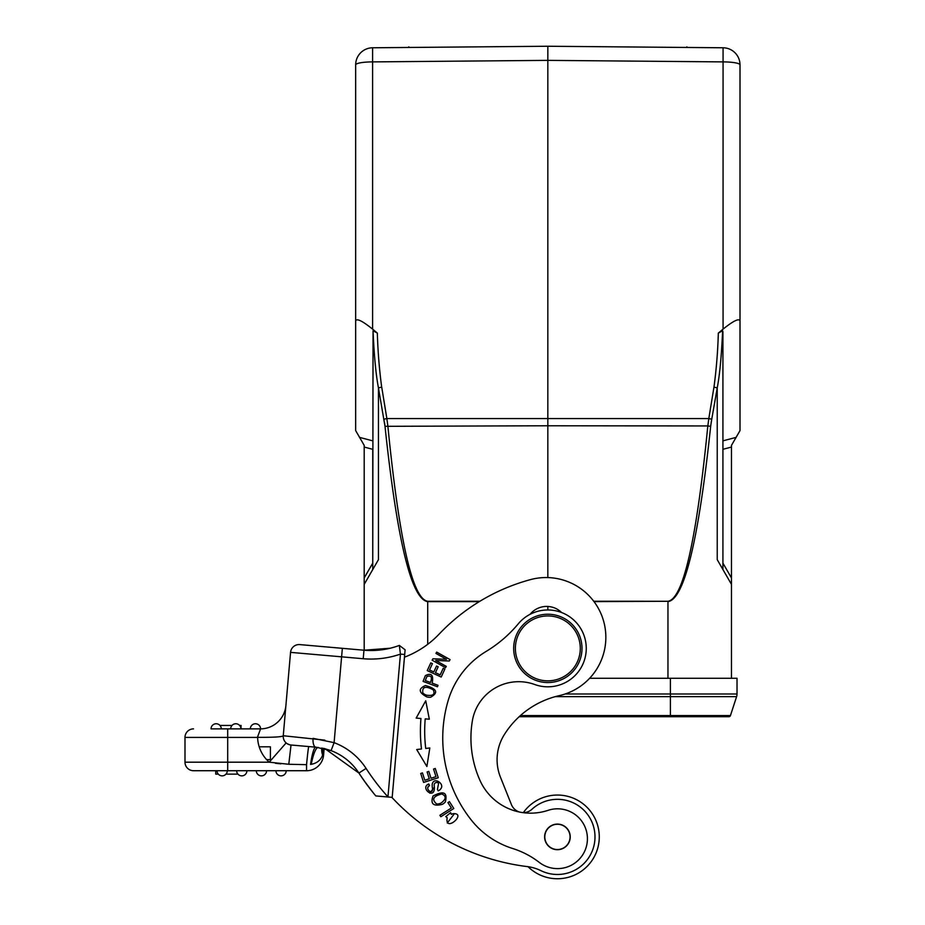 <?xml version="1.0" encoding="UTF-8"?>
<svg xmlns="http://www.w3.org/2000/svg" width="925" height="925" viewBox="0 0 925 925"><rect width="100%" height="100%" fill="white"/><g stroke="black" fill="none" stroke-linecap="round" stroke-linejoin="round"><path stroke-width="1.39" d="M435.444 672.672L438.161 666.763L436.531 666.012L433.802 671.92L429.524 669.943L432.438 663.641L430.784 662.878L427.234 670.602L441.19 677.042L444.867 669.064L443.214 668.312L440.196 674.868L435.444 672.672M432.484 788.516L432.38 787.591C433.929 796.263 423.708 788.713 429.535 785.452L427.732 787.499M429.535 785.452L428.761 783.984C419.395 787.753 435.051 800.587 434.368 787.198L429.824 793.188M434.357 787.198A17.471 17.471 0 0 1 434.195 784.967A2.474 2.474 0 0 1 438.6 783.394L437.444 789.43L438.23 790.875A5.92 5.92 0 0 0 440.497 789.141C445.584 783.949 433.351 776.063 432.195 784.55A13.632 13.632 0 0 0 432.368 787.591M441.479 802.738A7.654 7.654 0 0 1 436.635 803.964C431.478 799.443 433.189 796.124 441.815 793.974C446.405 796.101 446.255 799.061 441.352 802.854M445.353 801.917C447.735 792.39 443.642 790.413 433.062 795.997C430.194 803.825 433.27 806.612 442.3 804.357A10.094 10.094 0 0 0 445.353 801.917M422.841 692.952C422.008 686.708 425.488 685.679 433.27 689.853C435.259 694.189 433.178 695.993 427.038 695.265M427.2 695.276A8.325 8.325 0 0 1 422.806 692.941M430.611 697.242C438.704 692.652 436.982 688.743 425.465 685.518C418.146 688.697 418.574 692.478 426.726 696.849A11.019 11.019 0 0 0 430.611 697.242M447.261 823.007L454.441 813.665A5.411 5.411 0 0 0 451.296 814.358L450.66 812.659L445.781 816.613L447.18 817.688C444.567 832.939 466.269 814.035 454.256 813.642M426.957 676.499C431.247 675.111 432.414 677.112 430.472 682.488L425.303 680.569M425.292 680.557L426.876 676.568L425.292 680.557M432.172 683.124L432.172 683.124C433.709 675.065 431.443 672.556 425.384 675.608L423.072 681.401L437.479 686.766L438.022 685.309L432.172 683.124M453.805 808.485L449.434 801.617L447.908 802.588L451.354 808.011L439.907 815.272L440.832 816.729L453.805 808.485M423.592 782.434L438.23 777.74L435.27 768.49L433.547 769.045L435.976 776.653L430.992 778.249L428.795 771.392L427.084 771.936L429.281 778.804L424.795 780.237L422.447 772.907L420.725 773.462L423.592 782.434M416.701 749.539L426.887 766.49L429.824 747.955L425.731 748.452A143.918 143.918 0 0 1 425.211 718.864L429.327 719.211L425.743 700.792L416.158 718.077L420.956 718.494A148.185 148.185 0 0 0 421.488 748.961L416.701 749.539M449.307 661.005L450.082 659.606L436.669 652.102L435.941 653.408L446.474 659.305L432.923 658.797L432.137 660.196L445.561 667.7L446.289 666.393L435.744 660.496L449.307 661.005M527.296 866.598A42.7 42.7 0 0 1 540.871 870.633A37.578 37.578 0 0 0 581.732 808.242A37.578 37.578 0 0 0 531.979 809.248A12.811 12.811 0 0 1 522.822 812.624A12.811 12.811 0 0 0 523.33 812.624A41.856 41.856 0 0 1 583.478 804.149A41.856 41.856 0 0 1 588.739 864.667A41.856 41.856 0 0 1 528.036 866.69A42.7 42.7 0 0 0 527.296 866.598A222.069 222.069 0 0 1 391.842 797.338M557.428 878.75A41.856 41.856 0 0 1 528.036 866.69M672.961 716.713L706.272 716.713M355.663 270.308L355.663 131.882M381.69 387.147A532.465 524.348 177.1 0 1 377.342 333.081L372.602 329.127L372.602 61.894A17.078 2.972 180 0 0 355.663 64.866A17.078 17.078 0 0 1 372.602 47.776L372.602 61.894L547.831 60.368L723.072 61.894L723.072 47.776A17.078 17.078 0 0 1 740.012 64.866A17.078 2.972 180 0 0 723.072 61.894L723.072 329.127C733.352 320.882 738.994 318.131 740.012 320.848L740.012 64.866A17.078 17.078 0 0 0 723.072 47.776L547.831 46.25L547.831 425.766L707.822 425.951C696.456 540.489 683.182 598.938 667.966 601.273L594.012 601.62M324.155 748.522L323.577 755.135L324.155 748.522L331.081 750.638L315.876 747.18L291.028 745.007A8.545 8.545 0 0 1 283.258 735.745L290.554 652.368A8.545 8.545 0 0 1 299.804 644.598L363.964 650.217A81.134 81.134 0 0 0 364.207 650.24L364.207 445.387L355.663 430.599L355.663 320.848C356.68 318.131 362.322 320.882 372.602 329.127M364.207 447.064L372.74 449.307L372.74 563.128L364.207 577.928M372.74 569.534L373.053 330.757C374.128 355.651 375.92 374.694 378.441 387.887L381.724 387.147L386.858 418.562L708.816 418.562L707.822 425.951L710.666 426.321C698.491 540.871 684.269 599.308 667.966 601.643L667.966 678.279M364.207 584.334L378.441 559.671L378.441 387.887L385.008 426.321C397.172 540.871 411.405 599.308 427.708 601.643L427.708 601.273C412.492 598.938 399.207 540.489 387.853 425.951L386.858 418.562A4.267 0.74 -10.5 0 0 383.944 419.303M547.831 577.57L547.831 425.766L385.008 426.321L384.557 422.794M723.072 329.127L718.343 333.081L722.587 330.768L722.922 331.925L722.622 330.757C721.546 355.651 719.754 374.694 717.233 387.887L717.233 559.671L731.467 584.334L731.467 445.387L736.092 437.386L722.922 440.843M731.467 447.064L722.922 449.307L722.922 563.128L731.467 577.928M736.092 437.386L740.012 430.599L740.012 320.848M731.467 678.279L731.467 584.334L722.922 569.534L722.922 331.925M710.666 426.321L711.73 419.303A4.267 0.74 -169.5 0 0 708.816 418.562L713.95 387.147L717.233 387.887L711.117 422.794M377.331 333.081L373.076 330.768M547.843 54.795L547.843 46.25L372.602 47.776A17.078 17.078 0 0 0 355.663 64.866L355.663 320.848M547.843 609.957L547.843 606.453M519.156 716.713L728.865 716.713A1.665 1.665 0 0 0 730.449 715.568A1.665 1.665 0 0 1 728.865 716.713A1.665 1.665 0 0 0 730.449 715.568A1.665 1.665 0 0 1 728.865 716.713M736.601 696.629L730.449 715.568L736.601 696.629A8.487 8.487 0 0 0 737.017 694.004L737.017 678.279L670.394 678.279L670.394 696.629L736.601 696.629M589.63 678.279L670.394 678.279M322.883 753.898L322.652 755.054C320.767 760.142 316.963 763.229 311.228 764.316L310.557 764.408A25.622 3.989 95 0 1 315.876 747.18A8.545 3.55 -85 0 1 313.078 738.358L334.098 742.648L331.081 750.638A57.223 57.223 0 0 1 358.9 773.057L324.953 748.672M372.81 792.274L363.976 780.561M235.806 723.755A5.122 5.122 -121 0 0 230.683 728.877A5.122 5.122 102.5 0 1 235.806 723.755A5.122 5.122 121 0 1 240.939 728.877M216.173 723.755A5.122 5.122 0 0 1 221.295 728.877L211.039 728.877A5.122 5.122 90 0 1 216.173 723.755M241.043 728.877L241.055 725.454L240.512 726.83L240.512 725.454L239.633 725.454M219.988 725.454L231.99 725.454M193.533 770.722A8.545 8.545 0 0 1 184.988 762.188L184.988 737.422L184.988 762.188A8.545 8.545 0 0 0 193.533 770.722L227.273 770.722A5.122 5.122 -90 0 1 222.15 775.855A5.122 5.122 0 0 1 217.017 770.722L215.756 770.722L215.756 774.144L218.323 774.144M246.917 770.722A5.122 5.122 -90 0 1 241.795 775.855A5.122 5.122 0 0 1 236.661 770.722M266.562 770.722A5.122 5.122 -90 0 1 261.44 775.855A5.122 5.122 0 0 1 256.306 770.722M286.207 770.722A5.122 5.122 -90 0 1 281.073 775.855A5.122 5.122 0 0 1 275.951 770.722M225.966 774.144L237.968 774.144M184.988 762.188L227.7 762.188L227.7 737.422L257.393 737.422L260.584 728.877L211.039 728.877M322.964 748.244L322.652 755.054L323.577 755.135A17.078 17.078 -48.9 0 1 306.557 770.722L227.7 770.722L227.7 762.188L269.244 762.188L286.137 742.914M184.988 737.422A8.545 8.545 0 0 1 193.533 728.877A8.545 8.545 0 0 0 184.988 737.422L227.7 737.422L227.7 728.877M250.328 728.877A5.122 5.122 90 0 1 255.45 723.755A5.122 5.122 0 0 1 260.584 728.877M257.613 737.317C273.095 737.433 281.639 736.947 283.247 735.872L283.247 735.872C281.639 736.947 273.095 737.433 257.613 737.317L257.613 737.317A34.167 34.167 0 0 0 269.244 762.188L288.785 764.27L291.028 745.007L315.876 747.18M280.888 763.865L275.419 763.264M310.557 764.408L311.228 764.316A25.622 5.064 97.4 0 1 318.212 747.435M387.933 796.992L375.804 795.928A233.169 233.169 0 0 1 358.9 773.057A233.169 233.169 0 0 0 375.804 795.928L392.188 797.362L404.456 657.189A93.945 93.945 0 0 0 439.19 634.053A196.447 196.447 0 0 1 530.476 579.617A59.79 59.79 0 0 1 604.094 622.953A59.79 59.79 0 0 1 559.22 695.658A87.378 87.378 0 0 0 504.056 735.063A46.978 46.978 0 0 0 500.437 777.139L511.409 804.577A12.811 12.811 0 0 0 519.445 812.034M392.616 792.528L404.699 654.484L400.444 654.102L387.945 796.934M342.354 648.321L341.603 656.831L363.224 658.727L363.964 650.217L390.2 648.228A81.134 81.134 0 0 0 399.357 645.419L405.104 649.789M374.07 793.835L367.063 784.828M366.115 783.533L359.455 773.901M323.368 751.262L323.842 748.452M322.652 755.054A25.622 15.956 28.9 0 1 321.831 748.013M288.785 764.27L306.557 764.663A25.622 0.671 95 0 1 308.788 746.556M287.166 743.688L289.733 744.787M260.376 728.877A25.622 25.622 0 0 0 285.906 705.486A25.622 25.622 0 0 1 260.376 728.877M324.848 740.139L283.258 735.745M390.2 648.228A81.134 81.134 0 0 0 399.357 645.419A81.134 81.134 0 0 1 363.964 650.217A81.134 81.134 0 0 0 399.357 645.419L400.282 652.969M404.699 654.484L405.104 649.778M561.567 612.489A21.356 21.356 0 0 0 530.106 614.281M550.664 616.05A32.456 32.456 0 0 0 515.502 645.558A32.456 32.456 0 0 0 545.01 680.719A32.456 32.456 0 0 0 580.172 651.212A32.456 32.456 0 0 0 550.664 616.05M544.86 682.419A34.167 34.167 0 0 0 578.796 633.949A34.167 34.167 0 0 0 519.85 628.792A34.167 34.167 0 0 0 544.86 682.419M557.428 849.532A12.638 12.638 0 0 1 546.49 830.581A12.638 12.638 0 0 1 568.378 830.581A12.638 12.638 0 0 1 557.428 849.532M544.617 836.894A12.811 12.811 0 0 0 557.428 849.705A12.811 12.811 0 0 0 570.239 836.894A12.811 12.811 0 0 0 557.428 824.082A12.811 12.811 0 0 0 544.617 836.894M534.719 684.512A46.978 46.978 0 0 0 472.351 720.933A103.854 103.854 0 0 0 479.867 780.18A55.512 55.512 0 0 0 548.097 810.335A29.889 29.889 0 0 1 586.993 843.727A29.889 29.889 0 0 1 539.252 862.378A85.412 85.412 0 0 0 512.658 848.503A85.412 85.412 0 0 1 471.345 820.105A132.044 132.044 0 0 1 448.301 700.132A85.412 85.412 0 0 1 486.018 651.501A128.112 128.112 0 0 0 518.312 623.785A38.434 38.434 0 0 1 582.207 665.584A38.434 38.434 0 0 1 534.719 684.512M270.401 746.81L270.401 759.622L266.62 759.622L270.401 759.622L270.401 746.81L259.197 746.81L270.401 746.81L270.401 759.622M355.663 64.866A17.078 17.078 0 0 1 372.602 47.776A17.078 17.078 0 0 0 355.663 64.866M372.74 440.843L359.582 437.386M427.708 601.273L479.89 601.25M479.289 601.632L427.708 601.643L427.708 644.32M593.734 601.25L667.966 601.273M718.332 333.081A532.465 524.348 -177.1 0 1 713.973 387.147M520.428 715.568L670.394 715.568L670.394 716.713M555.312 696.629L670.394 696.629L670.394 715.568L730.449 715.568M565.106 694.004L737.017 694.004M323.577 755.135A17.078 17.078 -48.9 0 1 306.557 770.722L306.557 764.663M387.98 796.911A224.625 224.625 0 0 1 366.069 768.409L358.9 773.057A57.223 57.223 0 0 0 331.081 750.638M366.069 768.409A65.767 65.767 0 0 0 334.098 742.648L341.603 656.831L290.554 652.368A8.545 8.545 0 0 1 299.804 644.598M363.224 658.727A89.679 89.679 0 0 0 400.421 654.114M409.393 47.453L408.792 46.851M686.269 47.453L686.882 46.863M358.9 773.057L358.484 772.421M241.055 728.877L241.055 725.454M359.501 773.971L365.491 782.677"/></g></svg>
